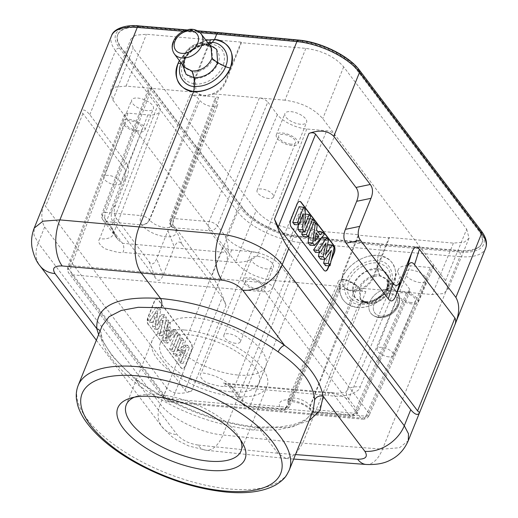 <?xml version="1.0" encoding="UTF-8"?>
<svg xmlns="http://www.w3.org/2000/svg" width="518" height="518" viewBox="0 0 518 518"><rect width="100%" height="100%" fill="white"/><g stroke="black" fill="none" stroke-linecap="round" stroke-linejoin="round"><path stroke-width="0.39" stroke-dasharray="2.59 1.94" d="M124.521 114.316L67.923 266.815A6.689 2.823 -159.6 0 0 68.48 268.738A6.689 4.934 142.8 0 0 68.862 273.18L164.51 399.391A6.689 4.934 142.8 0 0 167.586 400.964A6.689 3.503 95.1 0 0 169.25 402.013L362.548 419.153A6.689 3.503 95.1 0 1 360.884 418.104A6.689 4.934 -37.2 0 0 368.771 413.092L273.122 286.888A6.689 4.934 -37.2 0 1 265.229 291.899A6.689 3.503 -84.9 0 1 264.724 282.783L71.426 265.643A6.689 2.823 -159.6 0 0 67.923 266.815A6.689 6.689 0 0 0 68.862 273.18A6.689 4.934 142.8 0 0 71.937 274.754L167.586 400.964L360.884 418.104L265.229 291.899L71.937 274.754A6.689 3.503 -84.9 0 1 71.426 265.643L128.024 113.144L147.889 114.905A23.407 9.971 21.9 0 0 160.088 110.962A23.407 9.971 21.9 0 0 158.197 104.066L148.653 91.466L148.109 89.51L151.599 88.371L126.062 86.111L115.093 87.082L110.392 91.116L112.801 100.039L235.554 262.011L256.183 210.502L133.165 48.187L130.75 39.264L135.457 35.23L146.426 34.253L210.82 39.964L195.118 79.403L196.076 91.705L196.626 92.366C198.549 94.496 201.139 95.707 204.403 95.992L190.216 94.736C193.849 95.228 196.652 96.594 198.614 98.834L199.825 100.434A10.03 4.273 -158.1 0 0 209.686 106.112A10.03 4.273 -158.1 0 0 217.657 104.895A10.03 4.273 -158.1 0 0 216.848 101.942L170.843 221.827A12.523 5.335 21.9 0 1 171.853 225.511A12.523 5.335 21.9 0 1 161.907 227.026A12.523 5.335 21.9 0 1 149.598 219.943L149.404 219.684A6.689 4.934 142.8 0 1 141.511 224.702A6.689 3.503 -84.9 0 1 141 215.585A6.689 2.7 22.2 0 1 149.404 219.684L198.614 98.834M241.051 42.133L210.405 39.42L194.606 78.723A18.059 13.319 142.8 0 0 195.532 90.987A18.059 13.319 142.8 0 0 211.007 94.354A18.059 13.319 142.8 0 0 225.246 81.443L241.051 42.133L241.466 42.683L305.86 48.394C322.209 50.609 334.816 56.76 343.667 66.854L466.686 229.17L445.512 280.633L447.895 289.633L443.162 293.609L432.252 294.561L361.693 288.306L351.657 290.294C348.394 290.002 345.817 288.817 343.926 286.732L273.368 280.471C257.012 278.257 244.412 272.099 235.554 262.011M256.183 210.502C265.035 220.59 277.642 226.748 293.991 228.962L358.385 234.673L342.489 273.847L343 274.527L358.799 235.217L389.445 237.937L373.64 277.24A18.059 13.319 142.8 0 1 359.401 290.158A18.059 13.319 142.8 0 1 343.926 286.791A18.059 13.319 142.8 0 1 343 274.527M466.686 229.17L469.062 238.176L464.335 242.146L453.425 243.104L389.031 237.393L373.128 276.567C370.94 281.701 367.126 285.612 361.693 288.306M343.926 286.732L343.382 286.072L342.489 273.847M241.466 42.683L225.764 82.116C223.595 87.289 219.807 91.226 214.387 93.939L204.403 95.992L218.59 97.254L215.099 98.388L215.643 100.35L216.848 101.942M389.031 237.393L389.445 237.937M117.631 34.933L117.858 34.376A44.813 19.082 21.9 0 0 121.419 47.714L243.505 208.806A44.813 19.082 21.9 0 0 299.469 236.26L379.577 243.777L459.019 250.414L458.793 250.971A44.813 19.082 -158.1 0 0 481.766 243.544A44.813 19.082 -158.1 0 0 478.205 230.199L356.119 69.114A44.813 19.082 -158.1 0 0 300.155 41.654L220.046 34.143L140.605 27.506A44.813 19.082 -158.1 0 0 117.631 34.933A44.813 19.082 -158.1 0 0 121.193 48.278L243.279 209.363A44.813 19.082 -158.1 0 0 299.242 236.823L379.351 244.341L458.793 250.971M117.858 34.376A44.813 19.082 21.9 0 1 140.831 26.942L220.273 33.579L300.382 41.097A44.813 19.082 21.9 0 1 356.345 68.551L478.431 229.642A44.813 19.082 21.9 0 1 481.986 242.981A44.813 19.082 21.9 0 1 459.019 250.414M358.385 234.673L358.799 235.217M210.405 39.42L210.82 39.964M379.577 243.777L379.351 244.341M220.273 33.579L220.046 34.143M218.395 32.537L219.231 33.061L139.769 26.424A46.821 19.937 -158.1 0 0 119.49 48.129L241.576 209.214A46.821 19.937 -158.1 0 0 300.045 237.898L380.173 245.422L459.628 252.052A46.821 19.937 -158.1 0 0 479.908 230.355L357.821 69.263A46.821 19.937 -158.1 0 0 299.352 40.579L219.231 33.061M205.918 40.229L187.833 49.728L179.377 60.587M207.705 42.586L197.118 45.843L188.811 51.755L181.171 62.943M329.105 265.74L331.151 260.651M98.627 334.576L112.283 356.086L135.379 379.597C170.584 405.134 214.348 423.141 258.735 428.062L288.643 427.311L309.071 420.771M380.173 245.422L380.406 250.026L459.887 256.663L382.517 449.132L302.758 443.181L222.882 434.971C200.485 433.139 170.584 418.402 160.289 404.118L166.731 388.079C172.513 393.835 180.795 394.813 191.569 391.025L226.049 305.251C221.71 293.026 216.99 283.204 211.881 275.783L237.613 211.771A50.162 21.361 -158.1 0 0 300.259 242.508L380.406 250.026L378.179 255.562C395.357 256.209 398.614 275.576 393.745 283.637C389.452 295.474 373.225 308.825 357.349 307.381L302.758 443.181L295.273 454.817L286.04 458.482L277.836 453.263L258.735 428.062L257.045 427.013L253.755 430.082L276.741 430.031L293.79 426.515L306.132 419.917L313.17 410.586C311.059 416.673 304.254 421.412 292.735 424.805L280.73 426.929L257.045 427.013M100.084 330.944A6.689 5.925 174.7 0 1 101.146 333.676L100.777 336.169C103.101 350.064 115.249 366.09 137.218 384.252C171.73 409.265 210.573 424.54 253.755 430.082M226.049 305.251L222.267 297.39L181.883 244.101C179.15 240.553 176.657 241.563 174.398 247.125L163.118 275.181C160.852 280.75 158.353 281.76 155.633 278.211L113.455 222.559C110.755 218.939 110.522 214.329 112.749 208.728L124.029 180.665C126.256 175.052 126.023 170.441 123.323 166.835L82.932 113.539C81.65 112.024 80.814 111.888 80.439 113.118L45.953 198.899C44.619 201.936 44.503 204.435 45.61 206.391L184.945 390.242C186.486 391.776 188.694 392.042 191.569 391.025M148.245 324.631A5.348 2.804 -84.9 0 1 147.87 317.262L154.189 301.541A5.348 2.804 -84.9 0 1 156.844 299.087A5.348 2.804 -84.9 0 1 158.178 299.928L190.915 343.117A5.348 2.804 -84.9 0 1 191.291 350.492L184.971 366.213A5.348 2.804 -84.9 0 1 182.317 368.661A5.348 2.804 -84.9 0 1 180.983 367.825L148.53 324.656A5.348 2.804 -84.9 0 1 148.154 317.288L154.474 301.567A5.348 2.804 -84.9 0 1 157.129 299.113A5.348 2.804 -84.9 0 1 158.463 299.954L191.194 343.143A5.348 2.804 -84.9 0 1 191.576 350.518L185.256 366.239A5.348 2.804 -84.9 0 1 182.601 368.686A5.348 2.804 -84.9 0 1 181.268 367.851L148.53 324.656M80.439 113.118C81.87 108.502 84.984 109.026 89.795 114.692L126.282 162.84C128.982 166.459 129.215 171.069 126.988 176.677L115.708 204.733C113.481 210.347 113.714 214.957 116.414 218.564L149.139 261.745C151.871 265.294 154.37 264.284 156.624 258.722L167.903 230.665C170.169 225.097 172.669 224.087 175.388 227.635L211.881 275.783M166.731 388.079L44.652 226.994C40.514 219.658 40.948 210.295 45.953 198.899M300.045 237.898A3.341 1.729 95.4 0 1 300.259 242.508L222.882 434.971A33.443 17.431 -84.1 0 1 206.073 450.265L188.604 445.94L176.981 440.145L171.594 436.409L162.011 426.832A33.443 24.67 -37.2 0 1 160.289 404.118L38.203 243.026L33.994 235.01L34.207 228.114M341.569 279.014C345.875 267.146 362.173 253.949 378.179 255.562L377.363 260.586C391.873 261.078 394.729 277.493 390.566 284.356C386.965 294.373 373.102 305.704 359.764 304.461C344.794 303.613 342.288 286.894 346.361 280.426C349.974 270.377 363.908 259.188 377.363 260.586L377.79 269.231C364.698 269.127 356.598 277.758 354.208 284.291C351.036 297.125 355.167 300.304 364.458 302.577L359.764 304.461L357.349 307.381C339.64 306.326 336.81 286.622 341.569 279.014A6.689 2.862 21.7 0 1 346.361 280.419L354.208 284.291A10.703 4.545 -158.2 0 1 359.913 288.571L360.813 299.98L368.576 304.014C379.584 302.454 386.156 298.141 388.286 291.084L387.464 279.785L379.849 275.939C368.745 275.796 361.94 283.074 359.913 288.571M388.286 291.084A10.703 4.571 22 0 1 387.432 287.904C385.392 294.852 374.236 303.075 365.896 302.337L364.458 302.577C377.706 302.324 385.127 294.043 387.846 287.257C391.032 274.449 386.972 271.354 377.79 269.231L379.849 275.939M365.397 301.573C372.876 302.59 383.734 295.266 386.836 287.237C387.988 285.761 388.118 279.144 386.81 278.917L387.632 290.222C384.304 299.229 372.571 304.306 367.91 303.147L360.159 299.119L359.259 287.71C361.065 280.808 373.64 273.258 379.195 275.071L386.81 278.917L397.461 292.968A16.718 12.335 -37.2 0 0 383.132 289.847A16.718 12.335 -37.2 0 0 369.943 301.806A16.718 12.335 -37.2 0 0 370.804 313.163A16.718 12.335 -37.2 0 0 385.133 316.284A16.718 12.335 -37.2 0 0 398.316 304.325A16.718 12.335 -37.2 0 0 397.461 292.968A16.718 12.335 -37.2 0 0 383.132 289.847A16.718 12.335 -37.2 0 0 369.943 301.806A16.718 12.335 -37.2 0 0 370.804 313.163A16.718 12.335 -37.2 0 0 385.133 316.284A16.718 12.335 -37.2 0 0 398.316 304.325A16.718 12.335 -37.2 0 0 397.461 292.968L387.464 279.785C388.986 283.411 388.714 283.65 387.438 287.885A10.703 4.571 22 0 1 387.846 287.25L390.566 284.356A6.689 2.862 -158.3 0 1 393.745 283.637M365.909 302.337L368.576 304.014M366.142 464.465A33.443 17.612 94.3 0 0 382.517 449.132L399.533 447.727L408.268 440.714M158.825 307.31L160.82 309.932L157.899 324.067L164.433 314.704L166.382 317.269L162.263 335.904L160.418 333.469L163.435 320.648L157.427 329.526L155.245 326.644L157.925 313.655L152.214 322.643L150.337 320.163L158.825 307.31L155.989 307.2L157.906 309.732L154.927 324.139L161.59 314.594L163.468 317.068L159.402 335.47L157.66 333.165L160.748 320.033L154.597 329.131L152.486 326.34L155.225 313.04L149.378 322.248L147.604 319.897L155.989 307.2M177.719 332.232L167.761 343.156L165.818 340.591L168.596 320.202L170.545 322.766L169.859 327.331L173.491 332.122L175.725 329.597L177.719 332.232L174.767 331.98L164.931 342.767L163.053 340.281L165.799 320.143L167.638 322.572L166.951 327.136L170.649 332.012L172.876 329.487L174.767 331.98M178.639 333.443L180.471 335.865L174.152 351.586L172.313 349.164L178.639 333.443L175.809 333.352L177.544 335.651L171.303 351.178L169.567 348.879L175.809 333.352M182.239 338.196L183.942 340.449L179.824 350.699L187.607 345.279L189.452 347.714L183.126 363.435L181.423 361.182L185.645 350.686L177.706 356.274L175.919 353.917L182.239 338.196L179.409 338.105L181.022 340.229L176.819 350.686L184.758 345.163L186.525 347.494L180.283 363.021L178.671 360.897L182.977 350.194L174.883 355.892L173.167 353.632L179.409 338.105M171.84 333.993L169.36 330.724L168.24 338.176L171.84 333.993L169.114 333.741L166.492 330.277L165.307 338.17L169.114 333.741M160.82 309.932L157.906 309.732M150.337 320.163L147.604 319.897M152.214 322.643L149.378 322.248M157.925 313.655L155.225 313.04M155.245 326.644L152.486 326.34M157.427 329.526L154.597 329.131M163.435 320.648L160.748 320.033M160.418 333.469L157.66 333.165M162.263 335.904L159.402 335.47M166.382 317.269L163.468 317.068M164.433 314.704L161.59 314.594M157.899 324.067L154.927 324.139M167.761 343.156L164.931 342.767M175.725 329.597L172.876 329.487M173.491 332.122L170.649 332.012M169.859 327.331L166.951 327.136M170.545 322.766L167.638 322.572M168.596 320.202L165.799 320.143M165.818 340.591L163.053 340.281M169.36 330.724L166.492 330.277M168.24 338.176L165.307 338.17M180.471 335.865L177.544 335.651M172.313 349.164L169.567 348.879M174.152 351.586L171.303 351.178M183.942 340.449L181.022 340.229M175.919 353.917L173.167 353.632M177.706 356.274L174.883 355.892M185.645 350.686L182.977 350.194M181.423 361.182L178.671 360.897M183.126 363.435L180.283 363.021M189.452 347.714L186.525 347.494M187.607 345.279L184.758 345.163M179.824 350.699L176.819 350.686M134.356 397.196A61.869 26.347 21.9 0 1 137.658 395.985A61.869 26.347 21.9 0 1 158.443 394.554A61.869 26.347 21.9 0 1 238.953 436.7A61.869 26.347 21.9 0 1 240.494 439.86M184.402 329.985A61.869 26.347 -158.1 0 0 152.234 340.203A61.869 26.347 -158.1 0 0 174.572 374.41A61.869 26.347 -158.1 0 0 234.868 396.568A61.869 26.347 -158.1 0 0 267.042 386.35A61.869 26.347 -158.1 0 0 244.703 352.143A61.869 26.347 -158.1 0 0 184.402 329.985M231.326 391.893A53.173 22.643 -158.1 0 0 258.974 383.113A53.173 22.643 -158.1 0 0 239.776 353.703A53.173 22.643 -158.1 0 0 187.95 334.66A53.173 22.643 -158.1 0 0 160.302 343.44A53.173 22.643 -158.1 0 0 179.5 372.85A53.173 22.643 -158.1 0 0 231.326 391.893M238.092 375.045A53.173 22.643 -158.1 0 0 265.747 366.265A53.173 22.643 -158.1 0 0 246.549 336.862A53.173 22.643 -158.1 0 0 194.723 317.819A53.173 22.643 -158.1 0 0 167.074 326.599A53.173 22.643 -158.1 0 0 186.273 356.002A53.173 22.643 -158.1 0 0 238.092 375.045M433.741 266.492L369.276 415.151A6.689 6.689 0 0 1 362.548 419.153A6.689 3.503 95.1 0 0 365.825 416.187A6.689 2.875 -156.6 0 0 369.276 415.151A6.689 2.875 -156.6 0 0 368.771 413.092L433.236 264.433L433.754 266.453L430.29 267.528L410.431 265.766L360.146 386.901C360.23 389.62 356.112 392.346 347.798 395.079C334.363 397.584 330.07 395.202 327.92 395.357A6.689 3.503 95.1 0 1 331.196 392.391A6.689 3.503 95.1 0 0 331.196 392.391A6.689 3.503 95.1 0 1 332.867 393.44L349.326 415.158L313.876 412.017A6.689 3.503 95.1 0 0 315.54 413.06A6.689 3.503 95.1 0 0 318.823 410.094A6.689 2.998 21.6 0 1 310.418 405.995L357.439 287.451C359.408 289.691 362.211 291.058 365.844 291.55L337.471 289.038L340.935 287.963L340.417 285.942L339.212 284.343L288.979 403.852A12.523 5.335 21.9 0 1 288.002 400.084A12.523 5.335 21.9 0 1 298.012 398.672A12.523 5.335 21.9 0 1 310.224 405.736L310.418 405.995A6.689 4.934 -37.2 0 0 310.8 410.437A6.689 4.934 -37.2 0 0 313.876 412.017L313.681 411.758A6.689 4.934 142.8 0 1 310.606 410.185A6.689 4.934 142.8 0 1 310.224 405.736L356.235 285.852L357.439 287.451M218.59 97.254L173.595 218.473L209.045 221.62A6.689 2.7 22.2 0 1 217.45 225.719L267.819 102.04L277.363 114.633A23.407 9.971 21.9 0 0 306.773 128.995L326.631 130.756C330.244 131.274 333.042 132.64 335.036 134.855L445.512 280.633M231.682 249.916L172.526 399.048A6.689 3.503 95.1 0 1 169.25 402.013A6.689 6.689 0 0 1 164.51 399.391A6.689 4.934 142.8 0 1 164.128 394.943L223.284 245.81C225.272 248.031 228.075 249.398 231.682 249.916L251.547 251.677A23.407 9.971 21.9 0 1 280.95 266.038L290.501 278.632C292.495 280.853 295.292 282.219 298.899 282.737L250.777 404.059A6.689 3.503 -84.9 0 1 247.5 407.025A6.689 3.503 -84.9 0 1 245.83 405.982L229.37 384.259L227.946 384.855L233.864 388.733A25.958 11.053 -158.1 0 0 201.256 372.811C199.003 375.317 200.647 378.554 206.183 382.517C216.563 385.793 222.649 387.017 224.423 386.175A6.689 3.503 -84.9 0 1 227.706 383.21L227.706 383.21A6.689 3.503 -84.9 0 1 229.37 384.259L332.867 393.44C334.032 393.026 337.872 394.327 344.386 397.345C347.591 399.313 349.028 399.838 348.711 398.918A25.958 11.053 21.9 0 1 346.684 391.103L346.684 391.103A25.958 11.053 21.9 0 1 360.146 386.901M267.34 269.023A11.707 4.986 21.9 0 1 255.931 264.834A11.707 4.986 21.9 0 1 251.703 258.359A11.707 4.986 21.9 0 1 257.789 256.429A11.707 4.986 21.9 0 1 269.198 260.619A11.707 4.986 21.9 0 1 273.426 267.094A11.707 4.986 21.9 0 1 267.34 269.023M128.024 113.144L124.534 114.277L125.078 116.239L68.48 268.738L164.128 394.943A6.689 2.998 -158.4 0 0 172.526 399.048L365.825 416.187L430.29 267.528M147.313 110.658A11.707 4.986 21.9 0 1 135.904 106.462A11.707 4.986 21.9 0 1 131.682 99.993A11.707 4.986 21.9 0 1 137.769 98.057A11.707 4.986 21.9 0 1 149.171 102.247A11.707 4.986 21.9 0 1 153.399 108.722A11.707 4.986 21.9 0 1 147.313 110.658M305.86 48.394L284.952 100.201C301.301 102.415 313.902 108.573 322.759 118.661L335.036 134.855L273.122 286.888A6.689 2.7 -157.8 0 0 264.724 282.783L326.631 130.756M284.952 100.201L259.414 97.934C263.021 98.452 265.825 99.819 267.819 102.04M300.524 124.242A11.707 4.986 21.9 0 1 289.115 120.053A11.707 4.986 21.9 0 1 284.894 113.578A11.707 4.986 21.9 0 1 290.98 111.648A11.707 4.986 21.9 0 1 302.382 115.838A11.707 4.986 21.9 0 1 306.611 122.313A11.707 4.986 21.9 0 1 300.524 124.242M400.116 276.606L348.711 398.918L357.219 410.146A6.689 2.875 23.4 0 1 357.718 412.205A6.689 2.875 23.4 0 1 354.273 413.241L406.721 292.301L410.185 291.226L409.667 289.199L400.116 276.606A23.407 9.971 21.9 0 1 398.29 269.561A23.407 9.971 21.9 0 1 410.431 265.766M420.551 282.614A11.707 4.986 21.9 0 1 409.142 278.419A11.707 4.986 21.9 0 1 404.914 271.95A11.707 4.986 21.9 0 1 411.001 270.014A11.707 4.986 21.9 0 1 422.41 274.21A11.707 4.986 21.9 0 1 426.638 280.678A11.707 4.986 21.9 0 1 420.551 282.614M138.733 131.993A11.707 4.986 21.9 0 1 127.331 127.804A11.707 4.986 21.9 0 1 123.103 121.329A11.707 4.986 21.9 0 1 129.189 119.393A11.707 4.986 21.9 0 1 140.598 123.588A11.707 4.986 21.9 0 1 144.82 130.057A11.707 4.986 21.9 0 1 138.733 131.993M258.76 290.365A11.707 4.986 21.9 0 1 247.351 286.169A11.707 4.986 21.9 0 1 243.13 279.701A11.707 4.986 21.9 0 1 249.216 277.765A11.707 4.986 21.9 0 1 260.619 281.954A11.707 4.986 21.9 0 1 264.847 288.429A11.707 4.986 21.9 0 1 258.76 290.365M257.692 288.953A9.084 3.872 21.9 0 1 248.847 285.703A9.084 3.872 21.9 0 1 245.558 280.678A9.084 3.872 21.9 0 1 250.285 279.176A9.084 3.872 21.9 0 1 259.142 282.433A9.084 3.872 21.9 0 1 262.412 287.458A9.084 3.872 21.9 0 1 257.692 288.953M137.665 130.581A9.084 3.872 21.9 0 1 128.82 127.331A9.084 3.872 21.9 0 1 125.531 122.313A9.084 3.872 21.9 0 1 130.258 120.804A9.084 3.872 21.9 0 1 139.115 124.061A9.084 3.872 21.9 0 1 142.392 129.086A9.084 3.872 21.9 0 1 137.665 130.581M291.945 145.577A11.707 4.986 21.9 0 1 280.542 141.388A11.707 4.986 21.9 0 1 276.314 134.913A11.707 4.986 21.9 0 1 282.401 132.984A11.707 4.986 21.9 0 1 293.81 137.173A11.707 4.986 21.9 0 1 298.031 143.648A11.707 4.986 21.9 0 1 291.945 145.577M290.876 144.172A9.084 3.872 21.9 0 1 282.032 140.922A9.084 3.872 21.9 0 1 278.742 135.897A9.084 3.872 21.9 0 1 283.469 134.395A9.084 3.872 21.9 0 1 292.327 137.652A9.084 3.872 21.9 0 1 295.603 142.677A9.084 3.872 21.9 0 1 290.876 144.172M411.972 303.949A11.707 4.986 21.9 0 1 400.563 299.76A11.707 4.986 21.9 0 1 396.341 293.285A11.707 4.986 21.9 0 1 402.428 291.356A11.707 4.986 21.9 0 1 413.83 295.545A11.707 4.986 21.9 0 1 418.058 302.02A11.707 4.986 21.9 0 1 411.972 303.949M410.904 302.538A9.084 3.872 21.9 0 1 402.059 299.287A9.084 3.872 21.9 0 1 398.769 294.269A9.084 3.872 21.9 0 1 403.496 292.761A9.084 3.872 21.9 0 1 412.354 296.018A9.084 3.872 21.9 0 1 415.624 301.049A9.084 3.872 21.9 0 1 410.904 302.538M115.682 184.926A8.858 3.775 21.9 0 1 107.051 181.76A8.858 3.775 21.9 0 1 103.846 176.858A8.858 3.775 21.9 0 1 108.456 175.395A8.858 3.775 21.9 0 1 117.094 178.568A8.858 3.775 21.9 0 1 120.286 183.469A8.858 3.775 21.9 0 1 115.682 184.926M235.703 343.298A8.858 3.775 21.9 0 1 227.078 340.125A8.858 3.775 21.9 0 1 223.873 335.23A8.858 3.775 21.9 0 1 228.477 333.76A8.858 3.775 21.9 0 1 237.121 336.94A8.858 3.775 21.9 0 1 240.307 341.841A8.858 3.775 21.9 0 1 235.703 343.298M388.914 356.883A8.858 3.775 21.9 0 1 380.29 353.716A8.858 3.775 21.9 0 1 377.085 348.821A8.858 3.775 21.9 0 1 381.695 347.351A8.858 3.775 21.9 0 1 390.332 350.524A8.858 3.775 21.9 0 1 393.518 355.426A8.858 3.775 21.9 0 1 388.914 356.883M268.894 198.517A8.858 3.775 21.9 0 1 260.263 195.344A8.858 3.775 21.9 0 1 257.058 190.449A8.858 3.775 21.9 0 1 261.668 188.979A8.858 3.775 21.9 0 1 270.305 192.159A8.858 3.775 21.9 0 1 273.498 197.054A8.858 3.775 21.9 0 1 268.894 198.517M337.471 289.038L286.227 407.206L250.777 404.059A6.689 2.998 21.6 0 1 242.379 399.961A6.689 4.934 -37.2 0 0 242.761 404.403A6.689 4.934 -37.2 0 0 245.83 405.982L281.28 409.123A6.689 4.934 -37.2 0 0 289.173 404.111L288.979 403.852A6.689 4.934 -37.2 0 1 281.086 408.87A19.211 8.178 21.9 0 1 289.549 399.974A19.211 8.178 21.9 0 1 313.681 411.758M340.417 285.942L289.173 404.111A6.689 2.875 23.4 0 1 289.679 406.17A6.689 2.875 23.4 0 1 286.227 407.206A6.689 3.503 -84.9 0 1 282.951 410.172A6.689 3.503 -84.9 0 1 281.28 409.123L281.086 408.87M214.387 93.939L259.414 97.934L209.045 221.62A6.689 3.503 95.1 0 0 209.557 230.737L226.016 252.454C228.088 253.593 228.652 250.77 227.706 243.991C226.003 239.025 225.421 236.674 225.958 236.946A25.958 11.053 -158.1 0 0 258.566 252.868C258.696 255.646 254.629 258.437 246.374 261.247C232.99 263.83 228.671 261.409 226.528 261.571A6.689 3.503 95.1 0 0 226.016 252.454L122.52 243.279A6.689 3.503 -84.9 0 1 123.031 252.389C121.27 253.25 115.177 252.013 104.759 248.685C99.158 244.651 97.468 241.349 99.676 238.779A25.958 11.053 21.9 0 0 113.209 234.408L113.209 234.408A25.958 11.053 21.9 0 0 111.111 226.761L117.8 239.53L122.52 243.279L106.061 221.555L141.705 224.954A6.689 4.934 -37.2 0 0 149.598 219.943L199.825 100.434M158.197 104.066L111.111 226.761L102.603 215.533A6.689 2.823 20.4 0 1 102.046 213.61A6.689 2.823 20.4 0 1 105.549 212.438L151.599 88.371L196.626 92.366M356.235 285.852A10.03 4.273 -158.1 0 0 346.451 280.193A10.03 4.273 -158.1 0 0 338.429 281.326A10.03 4.273 -158.1 0 0 339.212 284.343M365.844 291.55L318.823 410.094L354.273 413.241A6.689 3.503 -84.9 0 1 350.99 416.207A6.689 3.503 -84.9 0 1 349.326 415.158A6.689 4.934 142.8 0 0 357.219 410.146L409.667 289.199M148.653 91.466L102.603 215.533A6.689 4.934 -37.2 0 0 102.985 219.982A6.689 4.934 -37.2 0 0 106.061 221.555A6.689 3.503 95.1 0 1 105.549 212.438L141 215.585L190.216 94.736M215.643 100.35L170.649 221.568A6.689 2.823 20.4 0 1 170.092 219.645A6.689 2.823 20.4 0 1 173.595 218.473A6.689 3.503 95.1 0 0 174.106 227.59A6.689 4.934 142.8 0 1 171.031 226.016A6.689 4.934 142.8 0 1 170.649 221.568L170.843 221.827A6.689 4.934 142.8 0 0 171.225 226.269L171.711 227.059L171.853 225.511L217.657 104.895M277.363 114.633L225.958 236.946L217.45 225.719A6.689 4.934 142.8 0 1 209.557 230.737L174.301 227.849A19.211 8.178 21.9 0 1 165.838 236.739A19.211 8.178 21.9 0 1 141.705 224.954M299.708 201.431A5.348 2.804 95.1 0 0 299.572 201.411A5.348 2.804 95.1 0 0 296.911 203.859L290.592 219.58A5.348 2.804 95.1 0 0 290.974 226.955L323.705 270.143A5.348 2.804 95.1 0 0 325.039 270.985A5.348 2.804 95.1 0 0 325.181 270.992M328.82 265.734L331.52 259.006M325.511 265.656L329.662 247.067L327.667 244.444M327.564 244.6L321.141 253.814L324.054 239.672L322.112 237.102M315.43 252.35L321.238 243.207L319.237 252.493M320.603 259.175L326.605 250.57L324.54 259.324M317.897 231.663L315.76 234.188L312.121 229.396L312.768 224.773L310.768 222.144L309.24 233.864M310.029 245.228L319.891 234.175L317.942 231.604M303.529 236.655L309.855 220.933L308.016 218.512L302.596 231.986M299.928 231.902L306.248 216.181L304.545 213.928L300.421 224.177L300.88 209.091L299.041 206.663M294.425 224.637L298.646 214.135L298.297 224.76M311.648 232.822L314.128 236.091L310.554 240.307L311.648 232.822L316.135 232.912M329.662 247.067L334.078 247.552M326.605 250.57L331.378 250.414M321.238 243.207L326.01 243.026M324.054 239.672L328.477 240.158M321.141 253.814L325.472 254.739M310.768 222.144L313.759 222.611M312.768 224.773L317.191 225.272M312.121 229.396L316.55 229.888M315.76 234.188L320.286 234.816M319.891 234.175L324.249 234.576M314.128 236.091L315.65 236.221M310.554 240.307L314.938 241.103M309.855 220.933L314.251 221.387M308.016 218.512L309.796 218.764M306.248 216.181L310.651 216.634M304.545 213.928L305.186 214.018M298.646 214.135L303.302 213.96M300.88 209.091L305.316 209.602M300.421 224.177L304.849 225.162M182.757 65.041L184.019 59.712C189.018 49.689 196.814 44.593 207.401 44.406L209.304 44.703M208.689 43.888L205.944 44.645L203.289 42.968L211.046 47.002C208.896 45.26 207.187 44.47 205.918 44.645M181.08 62.827A6.689 2.849 -158.1 0 0 181.287 62.639L184.427 59.071C183.217 62.568 182.964 65.676 184.395 67.198L183.573 55.899L184.434 59.058M183.573 55.899C187.788 47.436 194.354 43.123 203.289 42.968M192.664 71.911L185.049 68.065L184.227 56.753C186.046 49.877 198.485 42.152 203.956 43.836L211.7 47.863L212.6 59.272C209.278 68.285 197.397 73.174 192.664 71.911L194.6 78.199C186.331 78.6 180.497 68.039 184.641 60.341C186.758 52.279 201.385 43.214 207.802 45.189L206.404 45.403L203.956 43.836M230.335 67.975A10.03 4.273 21.9 0 1 223.154 65.844C215.443 82.401 199.113 84.952 194.872 83.929L194.6 78.199C200.149 79.642 214.064 73.847 217.948 63.293C222.144 55.659 216.071 44.833 207.802 45.189L210.923 43.933C206.598 42.845 190.119 46.134 182.835 62.27C179.222 74.644 183.23 81.863 194.872 83.929L193.661 91.459M179.351 60.548L192.405 46.096L205.892 40.197M212.6 59.272A10.03 4.273 -158.1 0 0 217.948 63.293L223.154 65.844C226.774 53.477 222.701 46.173 210.923 43.933L214.523 39.562M357.336 307.42C362.807 308.689 383.819 305.108 393.784 283.644C398.51 267.651 393.311 258.275 378.198 255.523C372.513 254.027 350.964 258.113 341.524 279.008C336.842 295.053 342.113 304.519 357.336 307.42L360.942 303.049C365.138 304.014 381.326 301.282 389.024 284.712C392.663 272.358 388.649 265.145 376.987 263.053C372.617 261.907 355.995 265.009 348.705 281.138C345.105 293.531 349.184 300.835 360.942 303.049L365.455 301.58C362.315 300.984 360.554 300.162 360.159 299.119L360.813 299.98C362.963 301.722 364.672 302.506 365.941 302.337M378.198 255.523L376.987 263.053L377.259 268.784C385.444 268.318 391.407 278.988 387.218 286.642C383.333 297.196 369.541 303.153 364.057 301.793C355.698 302.078 349.754 291.369 353.911 283.689C356.015 275.608 370.765 266.699 377.259 268.784L379.195 275.071M365.455 301.58L367.91 303.147M112.801 100.039L133.165 48.187M273.368 280.471L293.991 228.962M453.425 243.104L432.252 294.561M225.246 81.443L225.764 82.116M373.128 276.567L373.64 277.24M299.469 236.26L299.242 236.823M243.505 208.806L243.279 209.363M121.419 47.714L121.193 48.278M140.831 26.942L140.605 27.506M300.382 41.097L300.155 41.654M356.345 68.551L356.119 69.114M478.431 229.642L478.205 230.199M138.921 25.9A3.341 1.774 -85.2 0 1 139.769 26.424M200.052 32.673L183.178 31.268M298.536 40.054A3.341 1.729 -84.6 0 1 299.352 40.579M359.356 70.053A3.341 2.467 -37.2 0 0 357.821 69.263M286.04 458.482L206.073 450.265A33.443 17.431 -84.1 0 1 197.96 445.053L277.836 453.263L295.48 454.577M78.179 385.437A113.707 48.42 -158.1 0 0 119.231 448.316A113.707 48.42 -158.1 0 0 230.05 489.037A113.707 48.42 -158.1 0 0 289.18 470.26M197.96 445.053C189.005 443.648 182.064 440.19 177.13 434.686L135.379 379.597A6.689 3.147 126.7 0 1 137.069 379.843A6.689 3.147 126.7 0 1 137.218 384.252M257.077 427.02C218.823 423.582 168.972 404.008 137.069 379.843L123.258 367.683C114.679 358.76 108.469 350.803 104.649 343.81C103.037 341.291 101.871 337.911 101.146 333.676A6.689 5.925 174.7 0 1 100.777 336.169M44.652 226.994L38.203 243.026A33.443 24.67 -37.2 0 0 39.925 265.74M96.361 340.209L162.011 426.832A33.443 24.67 -37.2 0 0 177.13 434.686M184.945 390.242L222.267 297.39M82.932 113.539L45.61 206.391M181.883 244.101L175.388 227.635M126.282 162.84L123.323 166.835M89.795 114.692L115.527 50.686L237.613 211.771A3.341 2.467 142.8 0 1 241.576 209.214M111.538 35.748A50.162 21.361 -158.1 0 0 115.527 50.686A3.341 2.467 142.8 0 1 119.49 48.129M374.145 303.859A13.377 9.868 -37.2 0 0 380.983 316.097A13.377 9.868 -37.2 0 0 396.846 305.873A13.377 9.868 -37.2 0 0 390.009 293.635A13.377 9.868 -37.2 0 0 374.145 303.859A13.377 9.868 -37.2 0 0 380.983 316.097A13.377 9.868 -37.2 0 0 396.846 305.873A13.377 9.868 -37.2 0 0 390.009 293.635A13.377 9.868 -37.2 0 0 374.145 303.859M459.628 252.052A3.341 1.774 94.8 0 1 459.887 256.663A50.162 21.361 -158.1 0 0 485.599 248.349M481.442 231.138A3.341 2.467 -37.2 0 0 479.908 230.355M124.029 180.665L126.988 176.677M115.708 204.733L112.749 208.728M113.455 222.559L116.414 218.564M149.139 261.745L155.633 278.211M163.118 275.181L156.624 258.722M167.903 230.665L174.398 247.125M280.95 266.038L233.864 388.733L242.379 399.961L290.501 278.632M194.606 78.723L195.118 79.403M224.423 386.175L327.92 395.357M251.547 251.677L201.256 372.811M147.889 114.905L99.676 238.779M306.773 128.995L258.566 252.868M226.528 261.571L123.031 252.389M174.301 227.849A6.689 4.934 142.8 0 1 171.225 226.269L171.031 226.016A6.689 6.689 0 0 1 170.092 219.645L215.099 98.388M126.062 86.111L146.426 34.253M343.667 66.854L322.759 118.661M173.543 42.657A16.718 12.335 -37.2 0 0 174.404 54.014A16.718 12.335 -37.2 0 1 173.543 42.657A16.718 12.335 -37.2 0 1 186.726 30.698A16.718 12.335 -37.2 0 1 201.055 33.819A16.718 12.335 -37.2 0 0 186.726 30.698A16.718 12.335 -37.2 0 0 173.543 42.657M184.227 56.76A10.03 4.273 21.9 0 1 185.03 59.738A10.03 4.273 21.9 0 1 184.641 60.341L182.835 62.27A10.03 4.273 -158.1 0 1 178.075 63.338M387.632 290.222A10.03 4.273 21.9 0 1 386.829 287.244M386.836 287.244A10.03 4.273 21.9 0 1 387.218 286.642L389.024 284.712A10.03 4.273 -158.1 0 1 393.784 283.644M341.524 279.008A10.03 4.273 21.9 0 1 348.705 281.138L353.911 283.689A10.03 4.273 -158.1 0 1 359.259 287.71M481.766 243.544L481.986 242.981M197.487 30.789L186.791 29.895M398.582 305.322C394.833 315.507 379.079 322.785 370.804 313.163C379.079 322.785 394.833 315.507 398.582 305.322C400.213 299.462 399.838 295.344 397.461 292.968C399.838 295.344 400.213 299.462 398.582 305.322M286.292 458.508L293.68 459.058M238.953 436.7L242.67 443.272M137.658 395.985L130.426 398.154M152.234 340.203L126.275 404.772M267.042 386.35L241.084 450.925M258.974 383.113L265.747 366.265M160.302 343.44L167.074 326.599M123.103 121.329L131.682 99.993M144.82 130.057L153.399 108.722M243.13 279.701L251.703 258.359M264.847 288.429L273.426 267.094M276.314 134.913L284.894 113.578M298.031 143.648L306.611 122.313M396.341 293.285L404.914 271.95M418.058 302.02L426.638 280.678M103.846 176.858L125.531 122.313M120.286 183.469L142.392 129.086M223.873 335.23L245.558 280.678M240.307 341.841L262.412 287.458M377.085 348.821L398.769 294.269M393.518 355.426L415.624 301.049M257.058 190.449L278.742 135.897M273.498 197.054L295.603 142.677M398.29 269.561L346.633 391.232C347.054 392.042 344.094 392.702 337.749 393.207L223.264 383.08C222.831 382.64 228.898 385.34 229.241 385.975L227.946 384.855L242.761 404.403A6.689 6.689 0 0 0 247.5 407.025L282.951 410.172A6.689 6.689 0 0 0 289.679 406.17L340.935 287.963M195.532 90.987L196.076 91.705M343.382 286.072L343.926 286.791M338.429 281.326L288.002 400.084L287.037 401.295L289.523 400.951L300.259 403.341C305.478 405.639 308.929 407.925 310.606 410.185L310.8 410.437A6.689 6.689 0 0 0 315.54 413.06L350.99 416.207A6.689 6.689 0 0 0 357.718 412.205L410.165 291.265M148.096 89.549L102.046 213.61A6.689 6.689 0 0 0 102.985 219.982L117.8 239.53L112.892 231.404L113.157 234.544L160.088 110.962M469.055 238.17L447.889 289.633M110.399 91.123L130.756 39.264M184.427 59.071C188.811 50.039 195.992 45.228 205.963 44.645M184.395 67.204L185.049 68.065C183.696 65.915 183.683 63.144 185.023 59.745C185.761 56.747 188.882 53.153 194.379 48.957C199.683 46.057 203.71 44.878 206.462 45.409M211.046 47.002L211.7 47.863C209.68 46.115 207.919 45.293 206.41 45.403"/><path stroke-width="0.78" d="M408.275 440.695L408.488 433.78L404.293 425.757L282.206 264.666C271.918 250.382 241.971 235.755 219.515 234.052L296.885 41.589L216.738 34.065L218.382 32.537L197.487 30.789M200.052 32.673L216.738 34.065L214.51 39.601L205.918 40.229M179.377 60.587L178.114 63.351C170.61 79.312 184.279 92.256 193.68 91.421L139.089 227.221C132.867 242.236 133.968 263.817 141.44 273.29L160.535 298.491C162.076 301.01 162.231 304.079 161.007 307.705L138.215 307.303L121.309 310.437L109.097 316.699L102.169 325.764L78.179 385.437C76.457 389.808 75.887 394.425 76.47 399.294L77.642 405.082C79.235 410.554 81.993 416.051 85.904 421.574C97.449 437.47 115.469 451.974 139.944 465.086C168.965 480.212 197.895 489.219 226.735 492.1C247.423 493.978 263.856 491.537 276.042 484.764C284.984 479.027 286.24 476.068 289.18 470.26A113.707 48.42 -158.1 0 0 248.122 407.381A113.707 48.42 -158.1 0 0 137.302 366.66A113.707 48.42 -158.1 0 0 78.179 385.437M181.294 62.633C174.883 76.198 186.629 87.153 194.477 86.396L193.68 91.421C214.53 92.586 229.04 74.216 230.29 67.962C237.801 52.014 223.983 38.863 214.51 39.601L212.115 42.521L207.705 42.586M209.304 44.703L216.738 49.359L217.651 62.704C212.794 72.565 204.934 77.583 194.069 77.752L194.477 86.396C212.076 87.425 224.469 71.847 225.505 66.55C231.915 52.991 220.027 41.848 212.115 42.521L208.689 43.888M308.968 133.391C319.742 129.597 328.017 130.581 333.799 136.331L370.286 184.479C372.986 188.086 373.219 192.696 370.992 198.316L356.682 201.301C358.916 195.7 358.676 191.09 355.976 187.464L315.585 134.175C314.05 132.634 311.842 132.375 308.968 133.391L274.482 219.166C278.82 231.391 283.54 241.213 288.656 248.634L410.735 409.719C415.546 415.384 418.667 415.909 420.092 411.292C419.716 412.529 418.881 412.386 417.599 410.871L278.263 227.02L274.482 219.166M356.682 201.301L345.402 229.357C343.175 234.971 343.408 239.588 346.108 243.195L388.286 298.841C391.019 302.389 393.512 301.385 395.771 295.817L407.051 267.761L411.907 252.305C414.167 246.736 416.666 245.733 419.392 249.275L455.885 297.423C460.023 304.752 459.583 314.122 454.577 325.518L420.092 411.292M407.051 267.761C409.317 262.192 411.81 261.182 414.536 264.737L454.927 318.026C456.034 319.982 455.918 322.474 454.577 325.518M331.151 260.651L334.298 252.836A5.348 2.804 95.1 0 0 333.922 245.467L301.185 202.273A5.348 2.804 95.1 0 0 299.851 201.437A5.348 2.804 95.1 0 0 297.196 203.885L290.876 219.606A5.348 2.804 95.1 0 0 291.252 226.981L323.99 270.169A5.348 2.804 95.1 0 0 325.323 271.011A5.348 2.804 95.1 0 0 327.978 268.557L329.105 265.74M411.907 252.305L400.628 280.361C398.368 285.93 395.869 286.94 393.143 283.385L360.418 240.21C357.718 236.584 357.485 231.973 359.712 226.372L370.992 198.316M309.071 420.771L320.092 410.483L323.135 396.251C319.781 379.053 306.921 362.082 284.544 345.338C249.21 320.092 205.219 302.654 160.535 298.491C117.074 295.649 95.824 305.711 96.795 328.684L98.627 334.576M289.18 470.26L313.17 410.586L314.633 399.987C313.293 383.644 301.146 367.618 278.192 351.903C243.551 327.201 204.487 312.464 161.007 307.705M153.464 396.568A68.557 29.196 21.9 0 1 242.67 443.272A68.557 29.196 21.9 0 1 209.382 470.357A68.557 29.196 21.9 0 1 131.229 436.907A68.557 29.196 21.9 0 1 130.426 398.154A68.557 29.196 21.9 0 1 153.464 396.568M34.214 228.101L42.923 221.186L59.887 219.897L219.515 234.052A33.443 17.185 -85.1 0 0 221.866 280.121L62.238 265.967C54.15 265.708 51.748 268.246 55.044 273.595L96.795 328.684A6.689 5.925 174.7 0 1 100.084 330.944M240.494 439.86A61.869 26.347 21.9 0 1 241.084 450.925A61.869 26.347 21.9 0 1 208.909 461.143A61.869 26.347 21.9 0 1 148.614 438.986A61.869 26.347 21.9 0 1 126.275 404.772A61.869 26.347 21.9 0 1 134.356 397.196M325.181 270.992A5.348 2.804 95.1 0 0 327.693 268.531L328.82 265.734M331.52 259.006L334.013 252.81A5.348 2.804 95.1 0 0 333.637 245.441L300.9 202.247A5.348 2.804 95.1 0 0 299.708 201.431M324.54 259.324L323.633 263.176L325.511 265.656L330.011 265.766L334.078 247.552L332.2 245.072L327.564 244.6M332.2 245.072L325.472 254.739L328.477 240.158L326.644 237.736L322.112 237.102L313.584 249.916L315.43 252.35L319.975 252.519L326.01 243.026L323.077 256.617L325.149 259.343L331.378 250.414L328.295 263.5L330.011 265.766M319.237 252.493L318.415 256.293L320.603 259.175L325.149 259.343M309.24 233.864L308.087 242.664L310.029 245.228L314.581 245.409L324.249 234.576L322.468 232.232L320.286 234.816L316.55 229.888L317.191 225.272L315.365 222.863L312.743 242.974L314.581 245.409M322.468 232.232L317.897 231.663M302.596 231.986L301.696 234.233L303.529 236.655L308.061 236.797L314.251 221.387L312.568 219.172L306.378 234.576L308.061 236.797M303.593 207.323L299.041 206.663L292.722 222.384L294.425 224.637L298.951 224.78L303.302 213.96L302.784 229.843L304.454 232.045L310.651 216.634L309.097 214.588L304.849 225.162L305.316 209.602L303.593 207.323L297.397 222.734L298.951 224.78M298.297 224.76L298.141 229.545L299.928 231.902L304.454 232.045M323.633 263.176L328.295 263.5M318.415 256.293L323.077 256.617M313.584 249.916L318.285 250.291L319.975 252.519M326.644 237.736L318.285 250.291M316.135 232.912L318.848 236.493L314.938 241.103L316.135 232.912M313.759 222.611L315.365 222.863M308.087 242.664L312.743 242.974M315.65 236.221L318.848 236.493M309.796 218.764L312.568 219.172M301.696 234.233L306.378 234.576M305.186 214.018L309.097 214.588M298.141 229.545L302.784 229.843M292.722 222.384L297.397 222.734M211.046 47.002L201.055 33.819C196.769 28.833 191.174 29.027 189.005 29.448L182.996 31.352C178.419 33.754 175.181 37.192 173.277 41.66C172.332 43.706 170.914 48.828 174.404 54.014A16.718 12.335 -37.2 0 0 188.727 57.129A16.718 12.335 -37.2 0 0 201.916 45.176A16.718 12.335 -37.2 0 0 201.055 33.819C196.769 28.833 191.174 29.027 189.005 29.448L182.996 31.352C178.419 33.754 175.181 37.192 173.277 41.66C172.332 43.706 170.914 48.828 174.404 54.014A16.718 12.335 -37.2 0 0 188.727 57.129A16.718 12.335 -37.2 0 0 201.916 45.176A16.718 12.335 -37.2 0 0 201.055 33.819L211.046 47.002L211.946 58.411C207.86 66.731 201.211 70.947 192.01 71.044L194.069 77.752L186.104 74.398L182.757 65.041M211.946 58.411L217.651 62.704L225.505 66.55M192.01 71.044L184.395 67.198L174.404 54.014L184.395 67.204M205.892 40.197L214.523 39.562C229.772 42.489 235.042 51.962 230.335 67.975C220.357 89.426 199.184 92.793 193.661 91.459C178.574 88.74 173.375 79.364 178.075 63.338L179.351 60.548M214.303 40.087L214.523 39.562M183.178 31.268L137.257 27.428A3.341 1.774 -85.2 0 1 138.921 25.9C127.48 24.417 113.701 28.134 111.538 35.748A50.162 21.361 -158.1 0 1 137.257 27.428L59.887 219.897A33.443 17.865 95.3 0 0 62.238 265.967M178.114 63.351A6.689 2.849 -158.1 0 0 181.08 62.827M230.29 67.962A6.689 2.849 21.9 0 1 225.505 66.544M333.799 136.331L359.531 72.326A50.162 21.361 -158.1 0 0 296.885 41.589A3.341 1.729 -84.6 0 1 298.536 40.054L218.402 32.537M455.885 297.423L481.617 233.411L359.531 72.326A3.341 2.467 -37.2 0 0 359.356 70.053C348.97 55.776 320.428 41.854 298.536 40.054M278.192 351.903A6.689 3.166 -53.7 0 1 284.544 345.338L242.8 290.248A33.443 24.67 -37.2 0 0 282.206 264.666L288.656 248.634M278.263 227.02L315.585 134.175M355.976 187.464L370.286 184.479M419.392 249.275L414.536 264.737M454.927 318.026L417.599 410.871M295.48 454.577L357.588 459.207C365.74 459.324 368.168 456.701 364.879 451.333A33.443 24.67 -37.2 0 0 404.293 425.757L410.735 409.719M364.879 451.333L323.135 396.251A6.689 5.905 -4.9 0 0 314.633 399.987M242.8 290.248C237.859 284.751 230.879 281.378 221.866 280.121M225.065 491.051A107.019 45.571 -158.1 0 0 272.215 441.517A107.019 45.571 -158.1 0 0 137.775 375.874A107.019 45.571 -158.1 0 0 90.631 425.414A107.019 45.571 -158.1 0 0 225.065 491.051M96.361 340.209L39.925 265.747A33.443 24.67 -37.2 0 0 39.925 265.747A33.443 24.67 -37.2 0 0 55.044 273.595M357.588 459.207A33.443 17.612 94.3 0 0 366.142 464.465L366.142 464.465C376.217 464.892 384.246 463.442 390.235 460.12C398.342 456.164 404.364 449.669 408.294 440.643M485.599 248.349A50.162 21.361 -158.1 0 0 481.617 233.411A3.341 2.467 -37.2 0 0 481.442 231.138C486.156 237.399 487.542 243.136 485.599 248.349L408.255 440.74M400.628 280.361L395.771 295.817M388.286 298.841L393.143 283.385M360.418 240.21L346.108 243.195M345.402 229.357L359.712 226.372M197.714 43.123A13.377 9.868 -37.2 0 0 190.877 30.886A13.377 9.868 -37.2 0 0 175.013 41.11A13.377 9.868 -37.2 0 0 181.85 53.348A13.377 9.868 -37.2 0 0 197.714 43.123A13.377 9.868 -37.2 0 0 190.877 30.886A13.377 9.868 -37.2 0 0 175.013 41.11A13.377 9.868 -37.2 0 0 181.85 53.348A13.377 9.868 -37.2 0 0 197.714 43.123M186.791 29.895L138.921 25.9M34.201 228.14L111.538 35.748M293.68 459.058L366.142 464.465M481.442 231.138L359.356 70.053M39.925 265.74C36.299 261.564 33.644 255.374 31.967 247.17C31.028 240.611 31.779 234.233 34.233 228.049"/></g></svg>
